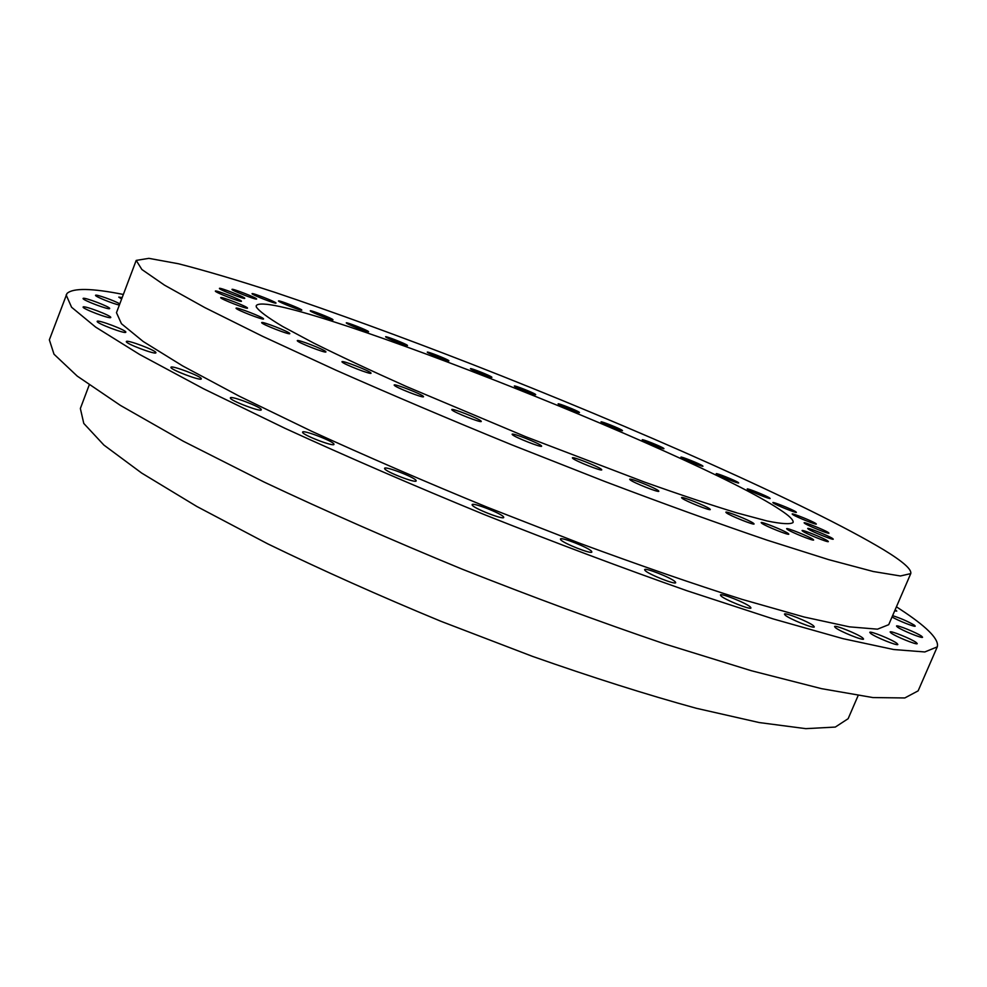 <?xml version="1.0" encoding="UTF-8"?>
<svg xmlns="http://www.w3.org/2000/svg" width="987" height="987" viewBox="0 0 987 987"><rect width="100%" height="100%" fill="white"/><g stroke="black" fill="none" stroke-linecap="round" stroke-linejoin="round"><path stroke-width="1.48" d="M119.797 303.897C114.813 300.776 95.69 293.99 95.566 295.286L95.554 295.31C94.456 296.26 113.542 304.033 119.365 305.008M122.178 297.556L118.761 297.099L121.623 299.036M894.666 610.879L896.788 611.101L895.172 609.719M892.051 616.961C897.812 620.539 915.344 627.461 915.22 626.103L914.295 625.141C908.102 621.502 900.872 618.331 892.606 615.654M921.587 636.196C917.034 632.803 896.443 624.475 896.504 626.042L897.405 627.029C901.76 630.348 922.685 638.836 922.561 637.232L921.587 636.196M916.232 642.525C911.532 638.947 890.101 630.286 890.151 631.964L891.064 633.012C895.542 636.504 917.33 645.338 917.231 643.623L916.232 642.525M896.875 643.314C892.112 639.588 869.757 630.557 869.769 632.371L870.67 633.444C875.185 637.096 897.936 646.312 897.849 644.449L896.875 643.314M862.663 637.886C857.962 634.036 834.583 624.611 834.558 626.56L835.397 627.646C839.826 631.409 863.625 641.019 863.576 639.021L862.663 637.886M813.498 625.783C808.995 621.847 784.505 612.026 784.455 614.136L785.183 615.16C789.39 618.997 814.337 629.027 814.3 626.868L813.498 625.783M750.305 606.931C746.172 602.995 720.498 592.768 720.424 595.025L721.016 595.963C724.828 599.8 750.971 610.25 750.959 607.943L750.305 606.931M675.207 581.775C671.592 577.901 644.733 567.278 644.622 569.672L645.054 570.486C648.336 574.249 675.688 585.106 675.7 582.651L675.207 581.775M591.521 551.264C588.573 547.538 560.554 536.546 560.419 539.062L560.69 539.729C563.293 543.343 591.83 554.558 591.855 551.992L591.521 551.264M503.543 516.88C501.359 513.388 472.279 502.075 472.119 504.665L472.267 505.171C474.093 508.552 503.703 520.1 503.74 517.447L503.543 516.88M416.095 480.484C414.725 477.276 384.757 465.716 384.585 468.344L384.634 468.702C385.633 471.798 416.132 483.581 416.181 480.891L416.095 480.484M333.951 444.101C333.384 441.214 302.762 429.505 302.59 432.109L302.602 432.331C302.787 435.094 333.939 447.037 333.976 444.372L333.951 444.101M261.308 409.654C261.456 407.113 230.502 395.331 230.341 397.872L230.329 397.995C229.798 400.426 261.271 412.418 261.296 409.815L261.308 409.654M201.311 378.798C202.051 376.578 171.109 364.845 170.961 367.287L170.948 367.337C169.85 369.434 201.286 381.377 201.299 378.872L201.311 378.798M155.909 352.729C157.069 350.804 126.472 339.232 126.348 341.551L126.336 341.551C124.843 343.365 155.909 355.123 155.909 352.754L155.909 352.729M125.818 332.2L125.818 332.2C127.212 330.534 97.565 319.294 97.182 321.343L97.182 321.367C95.739 323.033 125.855 334.408 125.818 332.2L125.818 332.2M110.741 317.493L110.754 317.481C112.074 315.963 83.611 305.156 83.142 307.006L83.118 307.031C81.761 308.549 110.643 319.48 110.741 317.493M109.656 308.549L109.668 308.524C110.914 307.142 83.562 296.729 83.105 298.432L83.093 298.469C81.81 299.851 109.557 310.374 109.656 308.549M220.693 297.679L220.693 297.642C220.557 296.174 247.749 306.735 247.503 308.055L247.503 308.117C247.762 309.634 220.163 298.901 220.693 297.679M236.053 308.228L236.066 308.178C235.93 306.636 263.665 317.407 263.554 318.85L263.566 318.924C263.813 320.516 235.659 309.573 236.053 308.228M261.691 322.687L261.678 322.613C261.555 320.997 289.672 331.928 289.796 333.532L289.808 333.631C290.055 335.284 261.506 324.192 261.691 322.687M297.297 340.749L297.284 340.638C297.161 338.973 325.451 349.978 325.907 351.779L325.932 351.915C326.179 353.63 297.432 342.427 297.297 340.749M341.995 361.871L341.971 361.711C341.847 359.996 370.113 371.026 370.989 373.024L371.038 373.209C371.272 374.961 342.551 363.747 341.995 361.871M394.245 385.238L394.171 385.029C394.047 383.289 422.091 394.257 423.435 396.466L423.534 396.712C423.781 398.501 395.281 387.336 394.245 385.238M451.898 409.876L451.762 409.58C451.639 407.853 479.25 418.685 481.113 421.104L481.274 421.424C481.52 423.213 453.44 412.184 451.898 409.876M512.315 434.613L512.117 434.243C511.982 432.528 539.013 443.188 541.394 445.779L541.641 446.198C541.888 447.962 514.387 437.105 512.315 434.613M572.657 458.301L572.374 457.845C572.226 456.167 598.566 466.58 601.428 469.343L601.762 469.837C602.008 471.564 575.224 460.941 572.657 458.301M630.088 479.805L629.694 479.275C629.533 477.646 655.097 487.8 658.391 490.675L658.835 491.242C659.082 492.92 633.074 482.581 630.088 479.805M682.017 498.225L681.548 497.633C681.375 496.066 706.124 505.924 709.752 508.873L710.295 509.514C710.554 511.118 685.373 501.063 682.017 498.225M726.407 512.858L725.852 512.216C725.667 510.711 749.602 520.285 753.476 523.258L754.093 523.949C754.364 525.479 730.022 515.732 726.407 512.858M761.779 523.295L761.15 522.616C760.952 521.198 784.097 530.475 788.119 533.436L788.81 534.152C789.082 535.608 765.554 526.17 761.779 523.295M787.305 529.402L786.639 528.711C786.429 527.366 808.809 536.348 812.906 539.26L813.646 539.988C813.917 541.37 791.167 532.227 787.305 529.402M802.752 531.253L802.061 530.574C801.851 529.303 823.54 538.014 827.612 540.839L828.364 541.567C828.648 542.875 806.601 534.004 802.752 531.253M808.365 529.131L807.687 528.477C807.465 527.255 828.525 535.731 832.522 538.458L833.262 539.149C833.546 540.395 812.153 531.783 808.365 529.131M804.763 523.418L804.109 522.802C803.874 521.642 824.392 529.883 828.253 532.499L828.969 533.165C829.253 534.349 808.415 525.96 804.763 523.418M792.783 514.572L792.166 513.993C791.944 512.895 811.993 520.951 815.681 523.443L816.335 524.048C816.631 525.183 796.275 517.003 792.783 514.572M773.426 503.099L772.858 502.568C772.624 501.495 792.314 509.403 795.781 511.759L796.386 512.327C796.682 513.413 776.707 505.393 773.426 503.099M747.702 489.453L747.208 488.972C746.974 487.948 766.368 495.721 769.613 497.954L770.156 498.472C770.44 499.521 750.774 491.625 747.702 489.453M716.661 474.118L716.229 473.698C715.994 472.699 735.216 480.385 738.214 482.495L738.683 482.951C738.967 483.975 719.498 476.166 716.661 474.118M681.301 457.536L680.931 457.154C680.697 456.179 699.82 463.816 702.571 465.802L702.966 466.209C703.25 467.209 683.88 459.461 681.301 457.536M642.537 440.091L642.229 439.77C641.994 438.796 661.13 446.432 663.609 448.295L663.955 448.641C664.239 449.64 644.856 441.905 642.537 440.091M601.256 422.165L601.009 421.881C600.787 420.918 620.009 428.58 622.229 430.332L622.513 430.64C622.797 431.615 603.316 423.855 601.256 422.165M558.309 404.102L558.111 403.856C557.889 402.893 577.309 410.617 579.27 412.258L579.492 412.517C579.776 413.504 560.098 405.682 558.309 404.102M514.486 386.213L514.338 386.016C514.104 385.041 533.831 392.863 535.522 394.418L535.694 394.64C535.966 395.627 516.004 387.706 514.486 386.213M470.565 368.842L470.454 368.669C470.231 367.695 490.342 375.652 491.76 377.108L491.896 377.293C492.18 378.292 471.823 370.236 470.565 368.842M427.346 352.297L427.272 352.149C427.05 351.15 447.642 359.28 448.801 360.65L448.888 360.81C449.171 361.834 428.333 353.605 427.346 352.297M385.646 336.888L385.596 336.777C385.386 335.74 406.533 344.081 407.434 345.376L407.495 345.499C407.779 346.56 386.361 338.122 385.646 336.888M346.314 322.971L346.289 322.872C346.079 321.811 367.88 330.386 368.533 331.62L368.57 331.718C368.842 332.816 346.782 324.131 346.314 322.971M310.276 310.88L310.263 310.806C310.066 309.708 332.582 318.542 332.989 319.726L333.014 319.813C333.285 320.948 310.486 312.003 310.276 310.88M278.507 301.01L278.507 300.949C278.309 299.801 301.615 308.919 301.8 310.066L301.812 310.14C302.084 311.324 278.494 302.084 278.507 301.01M252.055 293.731L252.055 293.682C251.87 292.473 275.978 301.899 275.99 303.021L275.99 303.083C276.261 304.329 251.833 294.78 252.055 293.731M231.994 289.413L231.994 289.376C231.822 288.118 256.768 297.84 256.62 298.975L256.62 299.024C256.879 300.332 231.6 290.462 231.994 289.413M219.41 288.438L219.41 288.401C219.262 287.081 245.01 297.099 244.764 298.271L244.764 298.321C245.023 299.69 218.904 289.524 219.41 288.438M215.351 291.116L215.351 291.079C215.203 289.685 241.729 299.999 241.445 301.22L241.445 301.269C241.692 302.713 214.796 292.251 215.351 291.116M89.225 384.955L80.354 408.495L83.784 423.435L103.894 445.063L141.647 473.044L196.845 506.479L267.674 543.812C321.676 570.03 379.427 595.852 440.93 621.292L532.511 656.38C592.299 677.415 646.892 694.712 696.279 708.271L759.213 722.558L805.811 728.653L835.298 727.074L848.141 718.696L858.11 695.601M123.35 294.459C91.816 288.167 73.026 287.846 66.98 293.484L49.35 339.849L54.001 354.21L77.245 376.109L120.389 405.386L183.348 441.251L264.22 482.112C325.895 511.18 391.839 540.173 462.027 569.104C532.61 597.049 600.17 621.995 664.744 643.943L751.304 670.716L821.505 688.655L872.878 697.562L904.808 697.957L918.132 690.863L937.268 646.88C939.242 639.884 928.57 628.485 905.252 612.656L896.43 606.795M66.141 294.916L71.57 307.241L95.665 327.116L139.685 354.506L203.507 388.755L285.157 428.395C347.313 456.87 413.627 485.567 484.086 514.498C554.867 542.64 622.501 568.056 686.989 590.744L773.265 618.948L842.96 638.651L893.654 649.52L924.794 651.963L937.268 646.88M136.107 260.63L116.478 312.682L121.438 323.711L143.177 341.49L182.607 365.893L239.422 396.268L311.732 431.294C366.609 456.401 425.052 481.681 487.06 507.133L579.048 543.01C638.885 565.107 693.269 583.909 742.212 599.417L804.183 617.023L849.499 626.856L877.492 629.175L888.707 624.685L910.754 573.607C911.84 569.413 902.883 561.504 883.883 549.907C809.525 505.159 633.37 427.272 470.922 363.833C400.031 336.308 334.692 312.497 274.904 292.362C237.386 280.148 205.247 270.611 178.474 263.763L148.901 258.347L136.206 260.408L141.894 269.513L164.533 285.169L204.877 307.623L262.579 336.308L335.703 370.076C391.062 394.566 449.887 419.537 512.167 444.989L604.377 481.311C664.226 503.987 718.499 523.616 767.195 540.185L828.636 559.629L873.261 571.51L900.415 575.976L910.754 573.607M779.866 509.625C694.429 452.663 270.759 286.107 256.25 305.625L256.262 306.895C258.927 311.016 267.699 317.53 282.578 326.438L313.385 342.908C339.503 355.9 370.483 370.421 406.311 386.472L525.652 436.686L644.573 482.1C680.129 494.721 710.813 504.962 736.635 512.833L767.059 520.976C781.741 523.949 790.414 524.467 793.067 522.518C793.832 520.174 789.427 515.868 779.866 509.625"/></g></svg>
